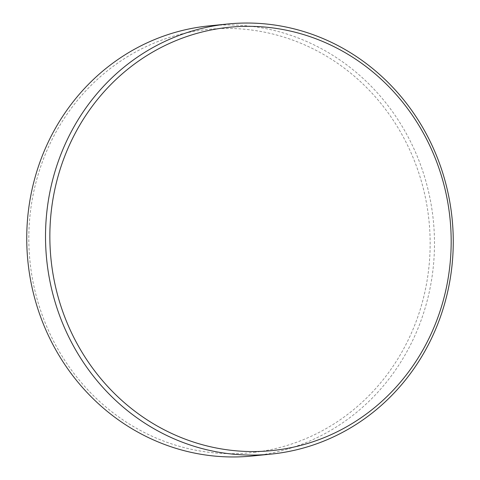 <?xml version="1.0" encoding="UTF-8"?>
<svg xmlns="http://www.w3.org/2000/svg" width="480" height="480" viewBox="0 0 480 480"><rect width="100%" height="100%" fill="white"/><g stroke="black" fill="none" stroke-linecap="round" stroke-linejoin="round"><path stroke-width="0.36" stroke-dasharray="2.4 1.8" d="M253.932 452.388A212.736 200.538 84.2 0 0 428.652 217.638A212.736 200.538 84.2 0 0 205.032 29.736A212.736 200.538 84.2 0 0 30.318 264.48A212.736 200.538 84.2 0 0 253.932 452.388M252.276 456A216.144 203.748 84.2 0 0 255.456 455.652A216.144 203.748 84.2 0 0 432.966 217.152A216.144 203.748 84.2 0 0 208.95 25.89"/><path stroke-width="0.72" d="M227.724 24L208.95 25.89A216.144 203.748 84.2 0 0 205.77 26.238A216.144 203.748 84.2 0 0 28.26 264.738A216.144 203.748 84.2 0 0 252.276 456L271.05 454.11A216.144 203.748 84.2 0 0 274.23 453.762A216.144 203.748 84.2 0 0 451.74 215.262A216.144 203.748 84.2 0 0 227.724 24A216.144 203.748 84.2 0 0 224.544 24.348A216.144 203.748 84.2 0 0 47.034 262.848A216.144 203.748 84.2 0 0 271.05 454.11M226.068 27.612A212.736 200.538 84.2 0 0 51.348 262.362A212.736 200.538 84.2 0 0 274.968 450.264A212.736 200.538 84.2 0 0 449.682 215.52A212.736 200.538 84.2 0 0 226.068 27.612"/></g></svg>

